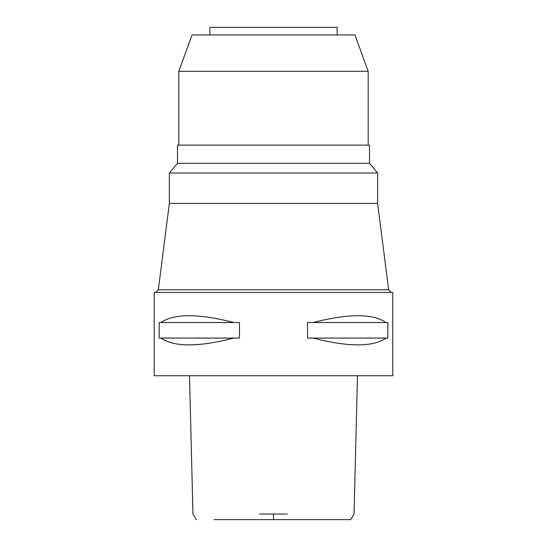 <?xml version="1.0" encoding="UTF-8"?>
<svg xmlns="http://www.w3.org/2000/svg" width="547" height="547" viewBox="0 0 547 547"><rect width="100%" height="100%" fill="white"/><g stroke="black" fill="none" stroke-linecap="round" stroke-linejoin="round"><path stroke-width="0.82" d="M263.339 519.65L283.661 519.65M357.492 375.748L354.039 514.05L350.723 519.65L213.986 519.65M259.722 514.05L287.278 514.05M154.213 375.748L392.787 375.748L392.787 292.433L154.213 292.433L154.213 375.748M160.962 338.067L159.163 338.067L159.163 322.539L160.962 322.539C174.137 313.438 198.465 313.438 233.938 322.539L239.49 322.539L239.49 338.067L233.938 338.067C198.465 347.167 174.137 347.167 160.962 338.067L233.938 338.067M313.062 338.067L307.51 338.067L307.51 322.539L313.062 322.539C348.535 313.438 372.863 313.438 386.038 322.539L387.837 322.539L387.837 338.067L386.038 338.067C372.863 347.167 348.535 347.167 313.062 338.067L386.038 338.067M388.664 289.787L377.642 203.443L169.358 203.443L158.336 289.787L388.664 289.787L391.317 292.433M377.642 203.443L377.642 173.002L169.358 173.002L169.358 203.443M169.358 173.002L177.502 163.3L369.498 163.3L377.642 173.002M369.498 163.3L369.498 145.126L177.502 145.126L177.502 163.3M368.172 145.126L368.172 71.281L178.828 71.281L178.828 145.126M368.172 71.281L354.941 34.926L192.059 34.926L178.828 71.281M337.123 34.926L337.123 27.35L209.877 27.35L209.877 34.926M386.038 322.539L313.062 322.539M233.938 322.539L160.962 322.539M273.5 514.05L273.5 519.65M189.508 375.748L192.961 514.05L196.277 519.65M158.336 289.787L155.683 292.433"/></g></svg>
